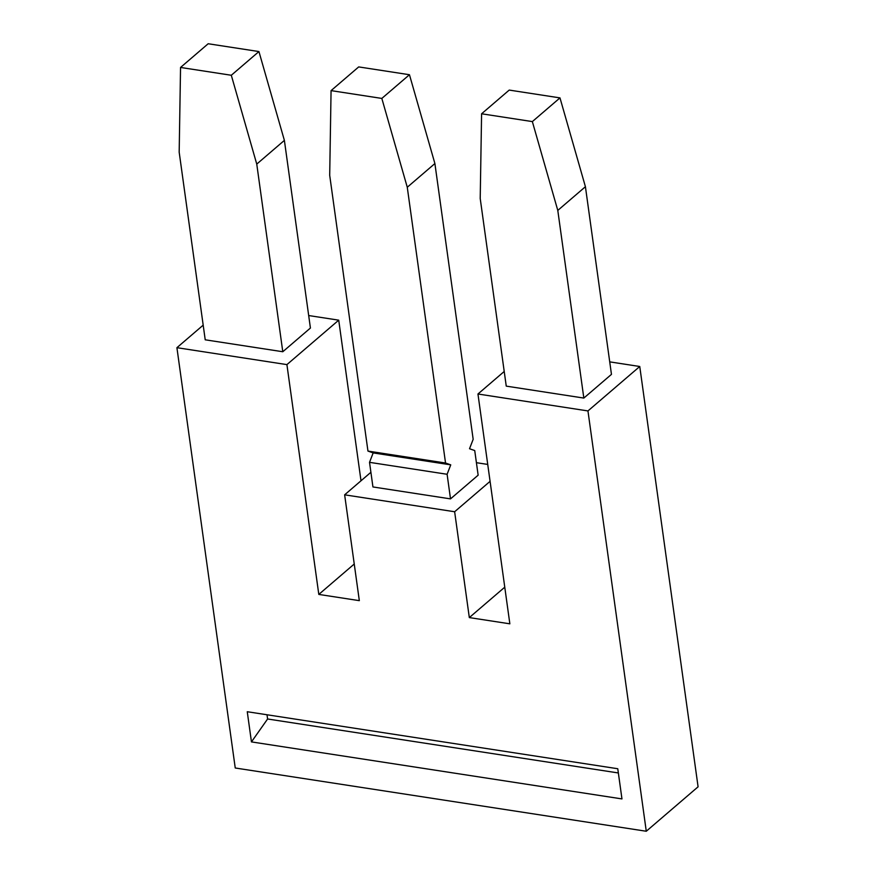<?xml version="1.0" encoding="UTF-8"?>
<svg xmlns="http://www.w3.org/2000/svg" width="875" height="875" viewBox="0 0 875 875"><rect width="100%" height="100%" fill="white"/><g stroke="black" fill="none" stroke-linecap="round" stroke-linejoin="round"><path stroke-width="1.31" d="M447.103 474.272L369.523 462.339L373.166 452.911L450.745 464.855L447.103 474.272L450.516 498.881L372.936 486.948L369.523 462.339M251.453 741.902L247.264 711.725L617.772 768.742L621.961 798.919L251.453 741.902L267.597 718.988L618.363 772.964M267.006 714.766L267.597 718.988M450.516 498.881L478.144 475.18L474.731 450.57L469.525 448.733L473.167 439.316L434.897 163.548L407.269 187.25L445.539 463.017L367.959 451.084L373.166 452.911M445.539 463.017L450.745 464.855M609.722 361.867L639.756 366.494L698.086 786.811L646.275 831.25L235.244 767.998L176.914 347.681L203.186 325.15M282.789 351.739L310.417 328.038L284.386 140.383L256.758 164.095L282.789 351.739L205.22 339.806L179.178 152.152L180.545 67.452L208.173 43.75L258.934 51.559L284.386 140.383M258.934 51.559L231.306 75.261L256.758 164.095M231.306 75.261L180.545 67.452M176.914 347.681L286.912 364.613L338.723 320.163L361.003 480.78M308.689 315.547L338.723 320.163M286.912 364.613L318.806 594.42L354.244 564.014M370.902 472.292L344.641 494.823L454.639 511.744L469.317 617.586L504.766 587.18M454.639 511.744L490.077 481.348M331.067 90.617L358.695 66.916L409.456 74.725L381.828 98.427L331.067 90.617L329.7 175.317L367.959 451.084M434.897 163.548L409.456 74.725M407.269 187.25L381.828 98.427M476.405 462.689L487.725 464.428M469.317 617.586L509.852 623.82L477.958 394.002L587.956 410.933L639.756 366.494M504.219 371.47L477.958 394.002M344.641 494.823L359.33 600.655L318.806 594.42M532.35 121.592L559.978 97.891L585.419 186.714L557.791 210.416L532.35 121.592L481.589 113.783L509.217 90.081L559.978 97.891M585.419 186.714L611.461 374.369L583.833 398.07L557.791 210.416M583.833 398.07L506.253 386.127L480.211 198.483L481.589 113.783M587.956 410.933L646.275 831.25"/></g></svg>
